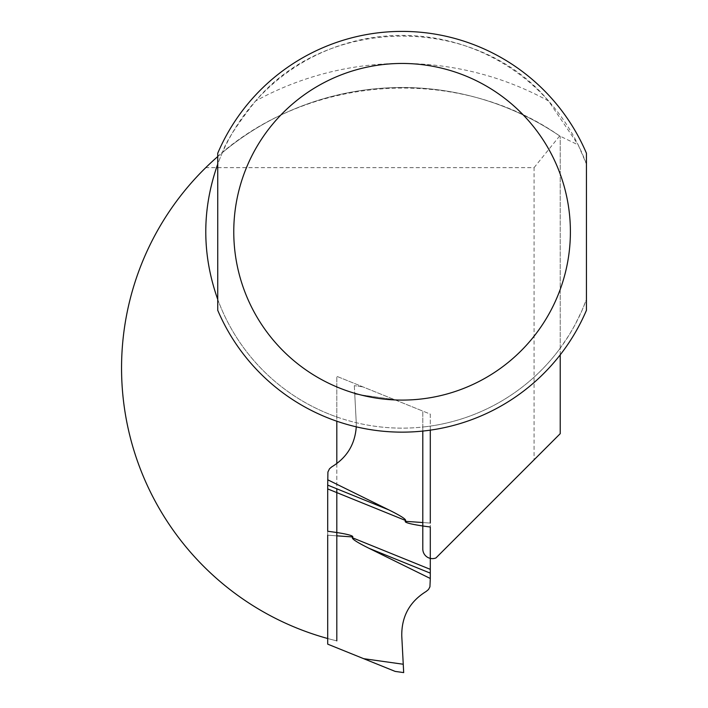 <?xml version="1.0" encoding="UTF-8"?>
<svg xmlns="http://www.w3.org/2000/svg" width="708" height="708" viewBox="0 0 708 708"><rect width="100%" height="100%" fill="white"/><g stroke="black" fill="none" stroke-linecap="round" stroke-linejoin="round"><path stroke-width="0.53" stroke-dasharray="3.54 2.66" d="M430.296 430.154L430.296 414.109L362.841 386.86L430.296 414.109L430.296 527L430.296 523.07L422.8 522.539M430.296 569.347L430.296 527A66.747 4.806 4 0 1 405.233 521.309L405.631 520.513L327.707 488.918L327.707 644.147L363.691 658.688L403.25 664.246L401.763 635.855C401.533 616.429 409.684 601.623 426.216 591.419L428.517 589.481L430.092 586.233L430.296 573.153L369.098 548.337C357.629 542.647 352.053 539.115 352.372 537.744L430.296 569.347L430.296 573.153M356.266 426.836L356.239 422.411C356.469 441.827 348.318 456.633 331.795 466.837L329.494 468.785L327.91 472.024L327.707 485.113L388.904 509.928C400.374 515.619 405.95 519.15 405.631 520.513M327.707 488.918L327.707 485.113M352.77 536.947L327.707 535.195L327.707 531.265A66.747 4.806 -176 0 1 352.77 536.947L352.372 537.744M356.239 422.411L354.752 394.02L356.239 422.411M388.904 509.928L327.707 479.776M362.841 386.86L354.319 385.656L362.841 386.86M354.319 385.656L354.752 394.02L354.319 385.656M403.684 672.6L395.161 671.405L363.691 658.688M369.098 548.337L430.296 578.489M336.813 640.855L336.813 376.337L422.8 411.082L422.8 549.01A9.62 9.62 0 0 0 435.933 557.957L534.062 459.828L534.062 167.646L205.754 167.646A280.527 280.527 0 0 0 336.813 640.855A280.527 280.527 0 0 1 327.707 638.519M217.737 156.574A280.527 280.527 0 0 1 222.374 152.618A196.373 196.373 0 0 0 336.813 416.977L336.813 421.216M560.223 354.823L560.223 348.186L569.108 335.043L575.055 324.733L581.994 310.467L586.436 299.422L586.436 164.114A196.373 196.373 0 0 0 217.737 164.114L217.737 153.238A200.382 200.382 0 0 1 586.436 153.238L586.436 164.114L578.215 144.945L559.674 135.945C453.27 61.41 297.21 75.393 205.754 167.646M336.813 463.59L336.813 488.803M422.8 431.075L422.8 427.048A196.373 196.373 0 0 0 560.223 348.186L560.223 136.317L560.223 433.668L534.062 459.828M534.062 167.646L559.674 135.945M222.374 152.618A280.527 280.527 0 0 1 560.223 136.325A280.527 280.527 0 0 0 222.374 152.618C225.719 142.051 236.799 124.838 255.597 100.996C328.123 14.629 476.449 14.372 548.576 100.996L578.215 144.945M336.813 416.977A196.373 196.373 0 0 0 422.8 427.048L422.8 411.082L336.813 376.337L336.813 416.977M217.737 299.422A196.373 196.373 0 0 0 586.436 299.422L586.436 310.299A200.382 200.382 0 0 1 217.737 310.299L217.737 299.422M354.752 394.02L394.321 399.577L354.752 394.02M405.233 521.309L430.296 523.07M327.707 535.195L336.813 535.832M548.576 100.996A304.573 304.573 0 0 0 255.597 100.996"/><path stroke-width="1.06" d="M430.296 523.07L430.296 430.154M405.631 520.513L405.233 521.309A66.747 4.806 4 0 0 430.296 527L430.296 569.347L352.372 537.744L352.77 536.947A66.747 4.806 -176 0 0 327.707 531.265L327.707 488.918L405.631 520.513C405.95 519.15 400.374 515.619 388.904 509.928L327.707 485.113L327.707 488.918M430.296 573.153L430.296 578.489L369.098 548.337L430.296 573.153L430.296 569.347M430.296 578.489L429.933 586.817L428.517 589.481L426.216 591.419C409.684 601.623 401.533 616.429 401.763 635.855L403.684 672.6L403.25 664.246L363.691 658.688L395.161 671.405L403.684 672.6M327.707 535.195L327.707 644.147L363.691 658.688M327.707 485.113L327.91 472.024L329.494 468.785L331.795 466.837C346.84 457.722 355 444.385 356.266 426.836M327.707 479.776L388.904 509.928M352.372 537.744C352.053 539.115 357.629 542.647 369.098 548.337M327.707 638.519A280.527 280.527 0 0 1 217.737 156.574M336.813 421.216L336.813 463.59M336.813 488.803L336.813 640.855M560.223 354.823L560.223 433.668L435.933 557.957A9.62 9.62 0 0 1 422.8 549.01L422.8 431.075M217.737 299.422C201.798 254.322 201.798 209.214 217.737 164.114L217.737 299.422M586.436 310.299L586.436 153.238A200.382 200.382 0 0 0 217.737 153.238L217.737 310.299A200.382 200.382 0 0 0 586.436 310.299A200.382 200.382 0 0 1 217.737 310.299M422.8 522.539L405.233 521.309M336.813 535.832L352.77 536.947M586.436 153.238A200.382 200.382 0 0 0 217.737 153.238M570.4 231.773A168.318 168.318 0 0 0 317.927 86.004A168.318 168.318 0 0 0 317.927 377.541A168.318 168.318 0 0 0 570.4 231.773"/></g></svg>
